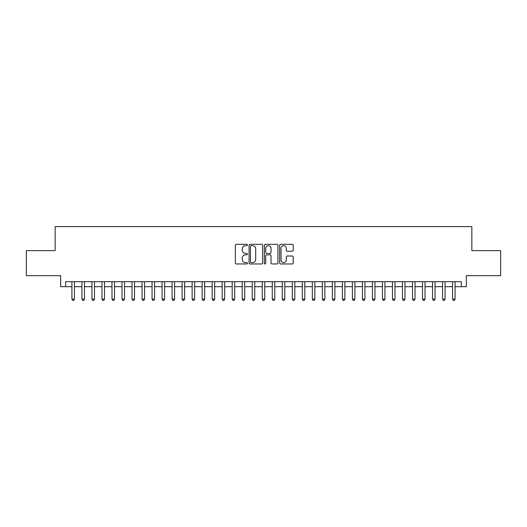 <?xml version="1.0" encoding="UTF-8"?>
<svg xmlns="http://www.w3.org/2000/svg" width="527" height="527" viewBox="0 0 527 527"><rect width="100%" height="100%" fill="white"/><g stroke="black" fill="none" stroke-linecap="round" stroke-linejoin="round"><path stroke-width="0.79" d="M247.473 244.989A0.685 0.685 0 0 0 246.788 244.304L236.34 244.304A0.982 0.982 0 0 0 235.358 245.286L235.358 262.986A0.982 0.982 0 0 0 236.34 263.968L246.788 263.968A0.685 0.685 0 0 0 247.473 263.276A0.685 0.685 0 0 0 246.788 262.591L245.43 262.591A3.149 3.149 0 0 1 242.288 259.442L242.288 257.966A3.149 3.149 0 0 1 245.43 254.824L246.788 254.824A0.685 0.685 0 0 0 247.473 254.133A0.685 0.685 0 0 0 246.788 253.447L245.43 253.447A3.149 3.149 0 0 1 242.288 250.299L242.288 248.823A3.149 3.149 0 0 1 245.43 245.681L246.788 245.681A0.685 0.685 0 0 0 247.473 244.989M292.235 251.234A0.982 0.982 0 0 0 293.216 250.253L293.216 245.286A0.982 0.982 0 0 0 292.235 244.304L280.634 244.304A0.982 0.982 0 0 0 279.653 245.286L279.653 262.986A0.982 0.982 0 0 0 280.634 263.968L292.235 263.968A0.982 0.982 0 0 0 293.216 262.986L293.216 256.985A0.982 0.982 0 0 0 292.235 256.003L287.268 256.003A0.982 0.982 0 0 0 286.286 256.985L286.286 259.963A2.628 2.628 0 0 1 283.658 262.591A2.628 2.628 0 0 1 281.023 259.963L281.023 248.309A2.628 2.628 0 0 1 283.658 245.681A2.628 2.628 0 0 1 286.286 248.309L286.286 250.253A0.982 0.982 0 0 0 287.268 251.234L292.235 251.234M65.664 286.688L65.664 281.681L461.336 281.681L461.336 286.688L466.342 286.688L466.342 275.674L500.65 275.674L500.65 250.628L471.849 250.628L471.849 226.59L55.151 226.59L55.151 250.628L26.35 250.628L26.35 275.674L60.658 275.674L60.658 286.688L71.929 286.688M262.637 245.286A0.982 0.982 0 0 0 261.655 244.304L250.055 244.304A0.982 0.982 0 0 0 249.073 245.286L249.073 262.986A0.982 0.982 0 0 0 250.055 263.968L261.655 263.968A0.982 0.982 0 0 0 262.637 262.986L262.637 245.286M265.344 244.304L276.945 244.304A0.982 0.982 0 0 1 277.927 245.286L277.927 262.986A0.982 0.982 0 0 1 276.945 263.968L271.978 263.968A0.982 0.982 0 0 1 270.997 262.986L270.997 255.806A0.982 0.982 0 0 0 270.015 254.824L266.721 254.824A0.982 0.982 0 0 0 265.74 255.806L265.74 263.276A0.685 0.685 0 0 1 265.048 263.968A0.685 0.685 0 0 1 264.363 263.276L264.363 245.286A0.982 0.982 0 0 1 265.344 244.304M74.432 286.688L81.942 286.688M84.445 286.688L91.961 286.688M94.465 286.688L101.975 286.688M104.484 286.688L111.994 286.688M114.497 286.688L122.014 286.688M124.517 286.688L132.027 286.688M134.53 286.688L142.046 286.688M144.55 286.688L152.059 286.688M154.569 286.688L162.079 286.688M164.582 286.688L172.098 286.688M174.602 286.688L182.111 286.688M184.615 286.688L192.131 286.688M194.634 286.688L202.144 286.688M204.654 286.688L212.164 286.688M214.667 286.688L222.183 286.688M224.686 286.688L232.196 286.688M234.699 286.688L242.216 286.688M244.719 286.688L252.229 286.688M254.732 286.688L262.248 286.688M264.752 286.688L272.268 286.688M274.771 286.688L282.281 286.688M284.784 286.688L292.301 286.688M294.804 286.688L302.314 286.688M304.817 286.688L312.333 286.688M314.836 286.688L322.346 286.688M324.856 286.688L332.366 286.688M334.869 286.688L342.385 286.688M344.889 286.688L352.398 286.688M354.902 286.688L362.418 286.688M364.921 286.688L372.431 286.688M374.941 286.688L382.45 286.688M384.954 286.688L392.47 286.688M394.973 286.688L402.483 286.688M404.986 286.688L412.503 286.688M415.006 286.688L422.516 286.688M425.026 286.688L432.535 286.688M435.038 286.688L442.555 286.688M445.058 286.688L452.568 286.688M455.071 286.688L461.336 286.688M251.135 245.681A0.685 0.685 0 0 0 250.45 246.366L250.45 261.899A0.685 0.685 0 0 0 251.135 262.591L252.565 262.591A3.149 3.149 0 0 0 255.707 259.442L255.707 248.823A3.149 3.149 0 0 0 252.565 245.681L251.135 245.681M270.997 248.355A2.628 2.628 0 0 0 268.368 245.727A2.628 2.628 0 0 0 265.74 248.355L265.74 252.466A0.982 0.982 0 0 0 266.721 253.447L270.015 253.447A0.982 0.982 0 0 0 270.997 252.466L270.997 248.355M74.432 281.681L74.432 299.112L71.929 299.112L71.929 281.681M74.432 299.112L73.681 300.41L72.68 300.41L71.929 299.112M84.445 281.681L84.445 299.112L81.942 299.112L81.942 281.681M84.445 299.112L83.694 300.41L82.693 300.41L81.942 299.112M94.465 281.681L94.465 299.112L91.961 299.112L91.961 281.681M94.465 299.112L93.714 300.41L92.712 300.41L91.961 299.112M104.484 281.681L104.484 299.112L101.975 299.112L101.975 281.681M104.484 299.112L103.733 300.41L102.732 300.41L101.975 299.112M114.497 281.681L114.497 299.112L111.994 299.112L111.994 281.681M114.497 299.112L113.746 300.41L112.745 300.41L111.994 299.112M124.517 281.681L124.517 299.112L122.014 299.112L122.014 281.681M124.517 299.112L123.766 300.41L122.765 300.41L122.014 299.112M134.53 281.681L134.53 299.112L132.027 299.112L132.027 281.681M134.53 299.112L133.779 300.41L132.778 300.41L132.027 299.112M144.55 281.681L144.55 299.112L142.046 299.112L142.046 281.681M144.55 299.112L143.799 300.41L142.797 300.41L142.046 299.112M154.569 281.681L154.569 299.112L152.059 299.112L152.059 281.681M154.569 299.112L153.818 300.41L152.81 300.41L152.059 299.112M164.582 281.681L164.582 299.112L162.079 299.112L162.079 281.681M164.582 299.112L163.831 300.41L162.83 300.41L162.079 299.112M174.602 281.681L174.602 299.112L172.098 299.112L172.098 281.681M174.602 299.112L173.851 300.41L172.849 300.41L172.098 299.112M184.615 281.681L184.615 299.112L182.111 299.112L182.111 281.681M184.615 299.112L183.864 300.41L182.862 300.41L182.111 299.112M194.634 281.681L194.634 299.112L192.131 299.112L192.131 281.681M194.634 299.112L193.883 300.41L192.882 300.41L192.131 299.112M204.654 281.681L204.654 299.112L202.144 299.112L202.144 281.681M204.654 299.112L203.896 300.41L202.895 300.41L202.144 299.112M214.667 281.681L214.667 299.112L212.164 299.112L212.164 281.681M214.667 299.112L213.916 300.41L212.915 300.41L212.164 299.112M224.686 281.681L224.686 299.112L222.183 299.112L222.183 281.681M224.686 299.112L223.935 300.41L222.934 300.41L222.183 299.112M234.699 281.681L234.699 299.112L232.196 299.112L232.196 281.681M234.699 299.112L233.948 300.41L232.947 300.41L232.196 299.112M244.719 281.681L244.719 299.112L242.216 299.112L242.216 281.681M244.719 299.112L243.968 300.41L242.967 300.41L242.216 299.112M254.732 281.681L254.732 299.112L252.229 299.112L252.229 281.681M254.732 299.112L253.981 300.41L252.98 300.41L252.229 299.112M264.752 281.681L264.752 299.112L262.248 299.112L262.248 281.681M264.752 299.112L264.001 300.41L262.999 300.41L262.248 299.112M274.771 281.681L274.771 299.112L272.268 299.112L272.268 281.681M274.771 299.112L274.02 300.41L273.019 300.41L272.268 299.112M284.784 281.681L284.784 299.112L282.281 299.112L282.281 281.681M284.784 299.112L284.033 300.41L283.032 300.41L282.281 299.112M294.804 281.681L294.804 299.112L292.301 299.112L292.301 281.681M294.804 299.112L294.053 300.41L293.052 300.41L292.301 299.112M304.817 281.681L304.817 299.112L302.314 299.112L302.314 281.681M304.817 299.112L304.066 300.41L303.065 300.41L302.314 299.112M314.836 281.681L314.836 299.112L312.333 299.112L312.333 281.681M314.836 299.112L314.085 300.41L313.084 300.41L312.333 299.112M324.856 281.681L324.856 299.112L322.346 299.112L322.346 281.681M324.856 299.112L324.105 300.41L323.104 300.41L322.346 299.112M334.869 281.681L334.869 299.112L332.366 299.112L332.366 281.681M334.869 299.112L334.118 300.41L333.117 300.41L332.366 299.112M344.889 281.681L344.889 299.112L342.385 299.112L342.385 281.681M344.889 299.112L344.138 300.41L343.136 300.41L342.385 299.112M354.902 281.681L354.902 299.112L352.398 299.112L352.398 281.681M354.902 299.112L354.151 300.41L353.149 300.41L352.398 299.112M364.921 281.681L364.921 299.112L362.418 299.112L362.418 281.681M364.921 299.112L364.17 300.41L363.169 300.41L362.418 299.112M374.941 281.681L374.941 299.112L372.431 299.112L372.431 281.681M374.941 299.112L374.19 300.41L373.182 300.41L372.431 299.112M384.954 281.681L384.954 299.112L382.45 299.112L382.45 281.681M384.954 299.112L384.203 300.41L383.201 300.41L382.45 299.112M394.973 281.681L394.973 299.112L392.47 299.112L392.47 281.681M394.973 299.112L394.222 300.41L393.221 300.41L392.47 299.112M404.986 281.681L404.986 299.112L402.483 299.112L402.483 281.681M404.986 299.112L404.235 300.41L403.234 300.41L402.483 299.112M415.006 281.681L415.006 299.112L412.503 299.112L412.503 281.681M415.006 299.112L414.255 300.41L413.254 300.41L412.503 299.112M425.026 281.681L425.026 299.112L422.516 299.112L422.516 281.681M425.026 299.112L424.268 300.41L423.267 300.41L422.516 299.112M435.038 281.681L435.038 299.112L432.535 299.112L432.535 281.681M435.038 299.112L434.288 300.41L433.286 300.41L432.535 299.112M445.058 281.681L445.058 299.112L442.555 299.112L442.555 281.681M445.058 299.112L444.307 300.41L443.306 300.41L442.555 299.112M455.071 281.681L455.071 299.112L452.568 299.112L452.568 281.681M455.071 299.112L454.32 300.41L453.319 300.41L452.568 299.112"/></g></svg>
